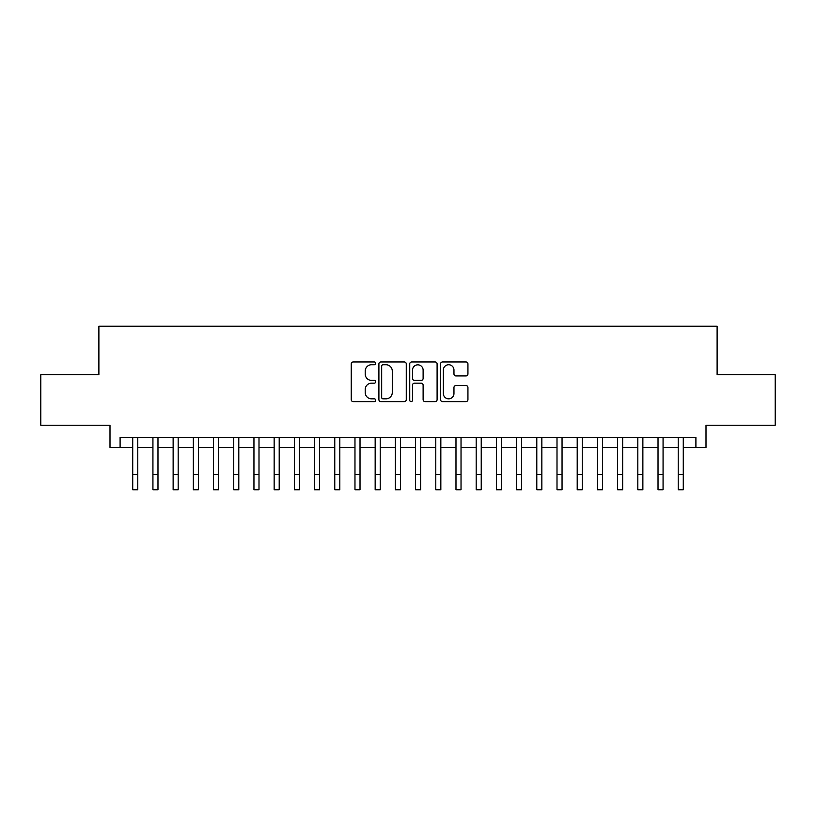<?xml version="1.0" encoding="UTF-8"?>
<svg xmlns="http://www.w3.org/2000/svg" width="816" height="816" viewBox="0 0 816 816"><rect width="100%" height="100%" fill="white"/><g stroke="black" fill="none" stroke-linecap="round" stroke-linejoin="round"><path stroke-width="1.22" d="M375.676 363.344A1.387 1.387 0 0 0 374.289 361.957L353.216 361.957A1.979 1.979 0 0 0 351.237 363.936L351.237 399.636A1.979 1.979 0 0 0 353.216 401.615L374.289 401.615A1.387 1.387 0 0 0 375.676 400.228A1.387 1.387 0 0 0 374.289 398.84L371.555 398.84A6.344 6.344 0 0 1 365.211 392.496L365.211 389.518A6.344 6.344 0 0 1 371.555 383.173L374.289 383.173A1.387 1.387 0 0 0 375.676 381.786A1.387 1.387 0 0 0 374.289 380.399L371.555 380.399A6.344 6.344 0 0 1 365.211 374.054L365.211 371.076A6.344 6.344 0 0 1 371.555 364.732L374.289 364.732A1.387 1.387 0 0 0 375.676 363.344M465.956 375.931A1.979 1.979 0 0 0 467.935 373.952L467.935 363.936A1.979 1.979 0 0 0 465.956 361.957L442.558 361.957A1.979 1.979 0 0 0 440.569 363.936L440.569 399.636A1.979 1.979 0 0 0 442.558 401.615L465.956 401.615A1.979 1.979 0 0 0 467.935 399.636L467.935 387.539A1.979 1.979 0 0 0 465.956 385.55L455.94 385.55A1.979 1.979 0 0 0 453.961 387.539L453.961 393.536A5.304 5.304 0 0 1 448.657 398.84A5.304 5.304 0 0 1 443.353 393.536L443.353 370.036A5.304 5.304 0 0 1 448.657 364.732A5.304 5.304 0 0 1 453.961 370.036L453.961 373.952A1.979 1.979 0 0 0 455.94 375.931L465.956 375.931M120.095 447.443L120.095 437.345L695.905 437.345L695.905 447.443L706.003 447.443L706.003 425.228L775.2 425.228L775.2 374.717L717.111 374.717L717.111 326.227L98.889 326.227L98.889 374.717L40.8 374.717L40.8 425.228L109.997 425.228L109.997 447.443L132.722 447.443M406.266 363.936A1.979 1.979 0 0 0 404.277 361.957L380.878 361.957A1.979 1.979 0 0 0 378.899 363.936L378.899 399.636A1.979 1.979 0 0 0 380.878 401.615L404.277 401.615A1.979 1.979 0 0 0 406.266 399.636L406.266 363.936M411.723 361.957L435.122 361.957A1.979 1.979 0 0 1 437.101 363.936L437.101 399.636A1.979 1.979 0 0 1 435.122 401.615L425.105 401.615A1.979 1.979 0 0 1 423.116 399.636L423.116 385.162A1.979 1.979 0 0 0 421.138 383.173L414.497 383.173A1.979 1.979 0 0 0 412.508 385.162L412.508 400.228A1.387 1.387 0 0 1 411.121 401.615A1.387 1.387 0 0 1 409.734 400.228L409.734 363.936A1.979 1.979 0 0 1 411.723 361.957M137.782 447.443L152.929 447.443M157.978 447.443L173.135 447.443M178.184 447.443L193.341 447.443M198.39 447.443L213.537 447.443M218.596 447.443L233.743 447.443M238.792 447.443L253.949 447.443M258.998 447.443L274.156 447.443M279.205 447.443L294.352 447.443M299.411 447.443L314.558 447.443M319.607 447.443L334.764 447.443M339.813 447.443L354.97 447.443M360.019 447.443L375.166 447.443M380.215 447.443L395.372 447.443M400.421 447.443L415.579 447.443M420.628 447.443L435.785 447.443M440.834 447.443L455.981 447.443M461.03 447.443L476.187 447.443M481.236 447.443L496.393 447.443M501.442 447.443L516.589 447.443M521.648 447.443L536.795 447.443M541.844 447.443L557.002 447.443M562.051 447.443L577.208 447.443M582.257 447.443L597.404 447.443M602.463 447.443L617.61 447.443M622.659 447.443L637.816 447.443M642.865 447.443L658.022 447.443M663.071 447.443L678.218 447.443M683.278 447.443L695.905 447.443M383.061 364.732A1.387 1.387 0 0 0 381.674 366.119L381.674 397.453A1.387 1.387 0 0 0 383.061 398.84L385.937 398.84A6.344 6.344 0 0 0 392.282 392.496L392.282 371.076A6.344 6.344 0 0 0 385.937 364.732L383.061 364.732M423.116 370.138A5.304 5.304 0 0 0 417.812 364.834A5.304 5.304 0 0 0 412.508 370.138L412.508 378.41A1.979 1.979 0 0 0 414.497 380.399L421.138 380.399A1.979 1.979 0 0 0 423.116 378.41L423.116 370.138M132.722 474.616L137.782 474.616L137.782 489.773L132.722 489.773L132.722 437.345M137.782 474.616L137.782 437.345M152.929 474.616L157.978 474.616L157.978 489.773L152.929 489.773L152.929 437.345M157.978 474.616L157.978 437.345M173.135 474.616L178.184 474.616L178.184 489.773L173.135 489.773L173.135 437.345M178.184 474.616L178.184 437.345M193.341 474.616L198.39 474.616L198.39 489.773L193.341 489.773L193.341 437.345M198.39 474.616L198.39 437.345M213.537 474.616L218.596 474.616L218.596 489.773L213.537 489.773L213.537 437.345M218.596 474.616L218.596 437.345M233.743 474.616L238.792 474.616L238.792 489.773L233.743 489.773L233.743 437.345M238.792 474.616L238.792 437.345M253.949 474.616L258.998 474.616L258.998 489.773L253.949 489.773L253.949 437.345M258.998 474.616L258.998 437.345M274.156 474.616L279.205 474.616L279.205 489.773L274.156 489.773L274.156 437.345M279.205 474.616L279.205 437.345M294.352 474.616L299.411 474.616L299.411 489.773L294.352 489.773L294.352 437.345M299.411 474.616L299.411 437.345M314.558 474.616L319.607 474.616L319.607 489.773L314.558 489.773L314.558 437.345M319.607 474.616L319.607 437.345M334.764 474.616L339.813 474.616L339.813 489.773L334.764 489.773L334.764 437.345M339.813 474.616L339.813 437.345M354.97 474.616L360.019 474.616L360.019 489.773L354.97 489.773L354.97 437.345M360.019 474.616L360.019 437.345M375.166 474.616L380.215 474.616L380.215 489.773L375.166 489.773L375.166 437.345M380.215 474.616L380.215 437.345M395.372 474.616L400.421 474.616L400.421 489.773L395.372 489.773L395.372 437.345M400.421 474.616L400.421 437.345M415.579 474.616L420.628 474.616L420.628 489.773L415.579 489.773L415.579 437.345M420.628 474.616L420.628 437.345M435.785 474.616L440.834 474.616L440.834 489.773L435.785 489.773L435.785 437.345M440.834 474.616L440.834 437.345M455.981 474.616L461.03 474.616L461.03 489.773L455.981 489.773L455.981 437.345M461.03 474.616L461.03 437.345M476.187 474.616L481.236 474.616L481.236 489.773L476.187 489.773L476.187 437.345M481.236 474.616L481.236 437.345M496.393 474.616L501.442 474.616L501.442 489.773L496.393 489.773L496.393 437.345M501.442 474.616L501.442 437.345M516.589 474.616L521.648 474.616L521.648 489.773L516.589 489.773L516.589 437.345M521.648 474.616L521.648 437.345M536.795 474.616L541.844 474.616L541.844 489.773L536.795 489.773L536.795 437.345M541.844 474.616L541.844 437.345M557.002 474.616L562.051 474.616L562.051 489.773L557.002 489.773L557.002 437.345M562.051 474.616L562.051 437.345M577.208 474.616L582.257 474.616L582.257 489.773L577.208 489.773L577.208 437.345M582.257 474.616L582.257 437.345M597.404 474.616L602.463 474.616L602.463 489.773L597.404 489.773L597.404 437.345M602.463 474.616L602.463 437.345M617.61 474.616L622.659 474.616L622.659 489.773L617.61 489.773L617.61 437.345M622.659 474.616L622.659 437.345M637.816 474.616L642.865 474.616L642.865 489.773L637.816 489.773L637.816 437.345M642.865 474.616L642.865 437.345M658.022 474.616L663.071 474.616L663.071 489.773L658.022 489.773L658.022 437.345M663.071 474.616L663.071 437.345M678.218 474.616L683.278 474.616L683.278 489.773L678.218 489.773L678.218 437.345M683.278 474.616L683.278 437.345"/></g></svg>
